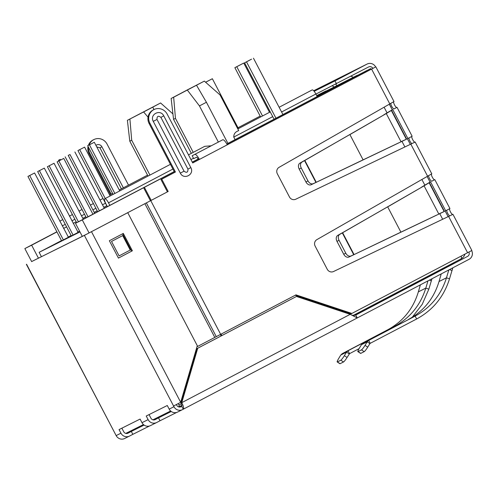<?xml version="1.0" encoding="UTF-8"?>
<svg xmlns="http://www.w3.org/2000/svg" width="497" height="497" viewBox="0 0 497 497"><rect width="100%" height="100%" fill="white"/><g stroke="black" fill="none" stroke-linecap="round" stroke-linejoin="round"><path stroke-width="0.75" d="M315.918 94.076L368.557 66.983A3.262 3.15 -116.5 0 1 372.862 68.412L375.651 66.946A6.529 6.299 63.5 0 0 367.159 64.032L347.825 73.686A6.529 6.299 63.5 0 0 347.714 73.742L328.579 83.297A6.529 6.299 -116.5 0 1 328.797 83.192M335.655 84.217A6.529 6.299 -116.5 0 1 336.798 85.521M332.238 85.925A3.262 3.15 -116.5 0 1 333.934 86.956M314.154 91.311L334.978 80.912L336.488 83.8M334.978 80.912L367.047 64.088A6.529 6.299 63.5 0 1 367.159 64.032M353.069 77.395A3.262 3.15 63.5 0 0 350.814 76.289M389.431 104.264L390.791 106.867A3.262 0.857 62.3 0 1 391.338 108.073M393.643 101.86A3.262 0.857 -117.7 0 0 394.748 105.314A3.262 0.857 -117.7 0 0 396.811 107.433L394.028 108.899A3.262 0.857 62.3 0 1 392.058 106.942A3.262 0.857 62.3 0 1 390.822 103.482M411.858 136.414A3.262 0.857 -117.7 0 0 412.609 139.489A3.262 0.857 -117.7 0 0 414.765 142.154M431.433 174.155A3.262 0.857 -117.7 0 0 432.545 177.609A3.262 0.857 -117.7 0 0 434.608 179.728L431.818 181.194A3.262 0.857 62.3 0 1 429.855 179.237A3.262 0.857 62.3 0 1 428.619 175.776M449.648 208.709A3.262 0.857 -117.7 0 0 450.4 211.784A3.262 0.857 -117.7 0 0 452.562 214.449M432.657 273.76A3.262 3.15 -116.5 0 1 432.173 274.077L428.482 275.947M430.557 274.959A3.783 3.653 -116.5 0 1 430.961 274.711M429.389 280.115L431.39 280.78L429.34 280.14M431.98 278.755L431.39 280.78M427.979 280.855L425.805 288.13L418.356 291.851L420.375 284.843M431.34 280.805L428.849 289.142L422.233 304.301L412.249 317.26M418.356 291.851C413.206 308.823 403.011 321.46 387.772 329.759L342.24 353.653L340.78 355.032L346.552 352.149L348.043 350.758L394.463 326.417L394.606 326.697M359.064 348.664L349.559 353.647L348.043 350.758L342.24 353.653M428.849 289.142L425.805 288.13C420.443 305.214 409.994 317.974 394.463 326.417L387.772 329.759M347.068 357.467L344.365 355.69A4.895 0.665 123.3 0 1 340.805 360.213L337.388 361.915A4.895 0.665 123.3 0 1 337.19 361.94L339.898 363.717A4.895 0.665 123.3 0 0 340.091 363.692L343.508 361.984A4.895 0.665 123.3 0 0 347.068 357.467L349.559 353.647M349.254 353.92L346.552 352.149L344.365 355.69M337.19 361.94A4.895 0.665 123.3 0 1 338.656 358.542L340.78 355.032M353.895 315.446L443.734 268.355M354.349 315.433L467.584 256.396L355.759 315.055L352.23 315.278M353.373 315.427L443.715 268.312M451.226 264.64A3.783 3.653 -116.5 0 1 451.636 264.392L452.848 263.752A3.262 3.15 63.5 0 0 454.109 262.509M449.4 269.616L452.009 270.48L449.45 269.591M452.059 270.455L452.835 267.815M446.281 266.616A3.262 3.15 -116.5 0 1 445.188 267.579L443.976 268.212A3.783 3.653 63.5 0 0 443.032 268.939M452.009 270.48L449.518 278.823C443.896 296.746 432.937 310.134 416.641 318.987L415.132 316.098L362.909 343.334L368.718 340.433L367.221 341.83L369.93 343.601L370.228 343.328L368.718 340.433L415.132 316.098C430.651 307.674 441.1 294.907 446.48 277.811L448.834 269.914M441.224 273.909L439.025 281.532L446.48 277.811L449.518 278.823M408.447 319.434C423.668 311.159 433.862 298.523 439.025 281.532M370.228 343.328L416.641 318.987M360.76 353.367L358.057 351.596A4.895 0.665 123.3 0 1 357.865 351.621L360.567 353.392A4.895 0.665 -56.7 0 0 360.76 353.367L364.177 351.665A4.895 0.665 -56.7 0 0 367.737 347.142L369.93 343.601M362.909 343.334L361.456 344.707L367.221 341.83L365.034 345.372A4.895 0.665 123.3 0 1 361.474 349.888L364.177 351.665M357.865 351.621A4.895 0.665 123.3 0 1 359.325 348.223L361.456 344.707M358.057 351.596L361.474 349.888M429.799 182.269L428.613 182.952L429.377 182.567L444.448 211.399L438.789 213.977L424.078 185.835L430.564 181.89L445.679 210.809L449.934 208.547L434.813 179.628M443.684 211.778L441.616 212.766L444.125 211.461L429.141 182.797L426.625 184.101L428.613 182.952M386.933 207.261L342.595 232.658L354.057 254.582L351.012 255.967A4.895 3.448 -117.3 0 1 345.788 253.197L339.041 240.299A4.895 3.448 -117.3 0 1 339.731 234.398L424.078 185.835L387.697 206.882L400.899 232.136L353.286 254.967L441.616 212.766M400.135 232.515L436.279 215.282M421.562 187.139L426.625 184.101M353.286 254.967L351.652 255.744L353.715 254.681L342.315 232.882L340.259 233.944L341.824 233.043M345.788 253.197L343.731 254.259A4.895 3.448 62.7 0 0 348.95 257.03L351.652 255.744M339.731 234.398L337.674 235.46L340.259 233.944M337.674 235.46A4.895 3.448 62.7 0 0 336.985 241.362L339.041 240.299M343.731 254.259L336.985 241.362M392.003 109.974L390.816 110.657L391.58 110.272L406.652 139.104L400.998 141.682L386.281 113.54L392.767 109.595L407.888 138.514L412.137 136.253L397.022 107.333M405.887 139.483L403.819 140.471L406.329 139.166L391.344 110.502L388.834 111.806L390.816 110.657M349.136 134.967L304.798 160.363L316.26 182.287L313.216 183.673A4.895 3.448 -117.3 0 1 307.991 180.902L301.25 168.005A4.895 3.448 -117.3 0 1 301.94 162.103L386.281 113.54L349.9 134.588L363.102 159.841L315.496 182.672L403.819 140.471M362.338 160.22L398.482 142.987M383.771 114.844L388.834 111.806M315.496 182.672L313.862 183.449L315.918 182.387L304.524 160.587L302.462 161.649L304.034 160.748M307.991 180.902L305.935 181.964A4.895 3.448 62.7 0 0 311.159 184.735L313.862 183.449M301.94 162.103L299.877 163.165L302.462 161.649M299.877 163.165A4.895 3.448 62.7 0 0 299.188 169.067L301.25 168.005M305.935 181.964L299.188 169.067M355.728 315.067L357.268 317.943L469.093 259.285A6.529 6.299 63.5 0 0 471.653 250.594M411.845 143.571A3.262 0.857 62.3 0 1 409.764 140.837A3.262 0.857 62.3 0 1 409.05 137.905M468.876 252.072A3.262 3.15 -116.5 0 1 467.584 256.396M449.642 215.866A3.262 0.857 62.3 0 1 447.555 213.132A3.262 0.857 62.3 0 1 446.84 210.2M149.597 425.96L132.829 434.335L131.32 431.439L128.027 433.167A3.262 3.15 -116.5 0 1 123.728 431.738L121.871 428.178M131.32 431.439L144.08 425.072M176.777 412.386L160.009 420.76L158.5 417.871L155.207 419.598A3.262 3.15 -116.5 0 1 150.908 418.163L149.044 414.61M158.5 417.871L171.26 411.497M357.268 317.943L350.199 314.321L296.442 296.46L196.961 348.621L180.995 403.055A3.262 0.857 62.3 0 1 181.747 406.329L181.045 406.695A3.262 3.15 -116.5 0 1 176.746 405.266L176.379 404.564M181.747 406.329L183.256 409.217A6.529 1.708 62.3 0 1 183.256 409.217L182.561 409.584A6.529 6.299 -116.5 0 1 173.956 406.726L173.577 406.006L180.691 402.315L197.29 345.707L127.748 212.679L84.384 235.385L31.634 261.559M296.442 296.46L197.725 348.242L181.765 402.669A6.529 1.708 62.3 0 1 183.263 409.217L357.256 317.95L183.269 409.211M180.995 403.055L350.199 314.321M197.725 348.242L196.961 348.621M452.748 214.431L333.568 271.511A4.895 4.721 -116.5 0 1 327.262 269.293L315.123 246.071A4.895 4.721 -116.5 0 1 316.893 239.616L431.582 173.944M414.958 142.136L295.771 199.216A4.895 4.721 -116.5 0 1 289.471 196.998L277.332 173.776A4.895 4.721 -116.5 0 1 279.103 167.321L393.792 101.649M89.174 144.919A10.114 9.76 -116.5 0 1 93.896 139.57A10.114 9.76 -116.5 0 1 107.06 144.08L128.518 185.12M111.229 194.19L89.771 153.151A10.114 9.76 -116.5 0 1 88.615 147.497M110.471 194.588L89.006 153.536A10.114 9.76 -116.5 0 1 88.068 146.453M88.404 145.323A10.114 9.76 -116.5 0 1 93.132 139.949L93.896 139.57M123.355 187.829L101.904 146.789A4.082 3.939 63.5 0 0 95.946 145.379M121.405 188.848L99.947 147.802L96.747 146.913M452.941 214.294L471.852 250.482L351.87 313.445L351.106 313.824L295.224 295.255M375.651 66.946L227.291 144.807A6.529 1.708 -117.7 0 0 222.737 139.787L192.165 155.754L193.681 158.642L196.358 157.307A3.262 0.857 62.3 0 1 198.638 159.817L192.699 162.929M371.073 69.307L227.278 144.789M222.737 139.787L192.165 155.754M194.849 154.418A6.529 1.708 62.3 0 1 199.403 159.431L198.638 159.817M227.291 144.807L192.712 162.948L167.16 114.074A10.114 9.76 63.5 0 0 153.995 109.557A10.114 9.76 63.5 0 0 153.828 109.644A10.114 9.76 63.5 0 0 149.87 123.144L175.422 172.012L160.991 179.566L161.755 179.181L168.179 191.469L91.137 231.844L168.179 191.469M153.995 109.557L153.231 109.943A10.114 9.76 63.5 0 0 153.064 110.023A10.114 9.76 63.5 0 0 149.106 123.523L174.652 172.397M175.422 172.012L161.755 179.181M167.414 191.854L160.991 179.566M118.124 237.976L123.181 235.336L130.736 249.798L119.087 255.893L111.527 241.436L122.697 235.609L130.251 250.072M123.181 235.336L122.697 235.609M122.61 235.634L111.527 241.436M196.974 346.769L214.797 337.42L144.875 203.677L214.797 337.42L295.963 294.864L351.87 313.445M190.829 167.613C194.743 174.54 183.778 180.293 180.324 173.13L153.262 121.361C149.349 114.434 160.314 108.688 163.768 115.851L190.829 167.613L187.947 169.135C188.015 172.44 186.717 173.118 184.045 171.185L156.984 119.423C156.915 116.124 158.22 115.441 160.891 117.373L187.947 169.135M160.009 420.76L156.723 422.487A6.529 6.299 -116.5 0 1 148.118 419.63L146.23 416.014L167.284 405.502L169.173 409.118A6.529 6.299 63.5 0 0 177.665 412.032L182.449 409.64M132.829 434.335L129.543 436.055A6.529 6.299 -116.5 0 1 120.939 433.198L119.05 429.588L140.104 419.07L141.993 422.686A6.529 6.299 63.5 0 0 150.485 425.6L156.611 422.543M124.759 438.447A6.529 6.299 -116.5 0 1 116.155 435.589L120.939 433.198M26.583 264.249L116.155 435.589M127.748 212.679L87.174 233.925L31.64 261.577M115.776 434.869L26.378 264.348M109.371 240.747L123.312 233.428L132.382 250.78L118.441 258.098L109.371 240.747M118.435 258.08L132.382 250.78M122.548 233.814L131.618 251.165M107.346 206.597L106.023 204.068A5.305 1.392 62.3 0 1 104.805 198.75A5.305 1.392 62.3 0 1 104.811 198.75A5.305 1.392 62.3 0 1 108.508 202.826L109.831 205.354L75.476 223.302L82.272 219.91L89.081 232.938M211.182 145.814L204.764 146.317L188.481 154.859M193.234 152.368L175.46 118.373L173.664 97.213L204.342 81.123L188.121 89.491L171.142 98.468L173.546 119.33L191.339 153.362M226.874 144.043L227.968 143.471L206.423 102.264L196.539 85.285M153.977 109.57L152.784 107.135L160.587 102.972L127.394 120.317L143.614 111.949L148.038 117.155M170.633 411L152.946 419.828M143.453 424.568L125.772 433.403M82.297 236.361L75.476 223.302M31.678 261.639L24.85 248.581L31.646 245.189L38.468 258.241M178.286 403.57L179.026 404.987A8.157 2.137 62.3 0 1 178.758 406.919M181.343 403.769L179.026 404.987M82.272 219.91L143.621 187.729L150.436 200.763M220.364 334.524L221.109 335.953M316.788 95.747L325.926 90.951L316.713 95.604M56.888 231.776L24.85 248.581M31.646 245.189L56.956 231.913M63.579 228.44L66.579 226.862L63.573 228.427M73.202 223.389L76.203 221.817L73.196 223.383M85.819 216.76L82.819 218.332L85.826 216.773M97.188 210.796L94.188 212.368L97.195 210.809M103.817 207.336L106.812 205.758L103.811 207.324M143.621 187.729L174.273 171.67M192.32 162.202L198.235 159.102M226.887 144.074L370.706 68.598L371.097 69.356M204.342 81.123L220.078 94.97L238.728 130.643C235.342 131.792 233.689 133.941 233.77 137.079L235.093 139.607L370.706 68.598M282.93 114.546L367.041 70.425L317.142 96.418M317.111 96.368L357.318 75.277L316.813 95.797M235.093 139.607L227.937 143.409M198.179 159.015L192.277 162.115M174.23 171.577L109.831 205.354M279.121 107.271L312.172 89.932A5.305 1.392 62.3 0 1 315.881 94.008L317.204 96.536L282.917 114.521M144.385 187.35L151.194 200.366M221.122 334.127L221.867 335.556M149.932 175.081L131.705 140.222L129.91 119.063M175.46 118.373L173.546 119.33M173.664 97.213L171.142 98.468M152.784 107.135L143.614 111.949M127.394 120.317L129.792 141.173L131.705 140.222M129.792 141.173L148.038 176.075M187.363 90.1L199.452 105.917L218.351 142.067M199.452 105.917L206.423 102.264M160.587 102.972L173.006 113.981M61.491 240.591L39.133 252.314L79.98 231.919M39.133 252.314L41.456 256.756M79.557 231.111L77.737 232.068M71.114 235.541L68.114 237.112M27.944 176.423L61.585 240.772L61.268 240.927L63.107 240.014L68.4 237.231L34.585 172.981L27.944 176.423L34.585 172.981M37.666 171.564L71.307 235.913L70.99 236.075L72.829 235.156L78.128 232.379L44.308 168.129L37.666 171.564L44.308 168.129M54.036 163.271L47.395 166.712L54.036 163.271L83.279 219.208M47.395 166.712L76.656 222.687M78.396 221.768L49.153 165.83M97.648 211.672L68.232 155.412L69.99 154.53L99.388 210.759M69.99 154.53L68.232 155.412M74.873 151.97L104.271 208.2M58.863 160.941L58.509 160.264L60.267 159.388L60.603 160.028M60.267 159.388L58.509 160.264M65.15 156.828L94.647 213.25M94.318 142.26L87.677 145.702L94.318 142.26L119.752 190.91M87.677 145.702L113.13 194.383M114.869 193.47L89.441 144.82M73.065 235.031L39.431 170.688M63.759 158.419L57.118 161.854L63.759 158.419L92.902 214.164M57.118 161.854L86.279 217.636M88.019 216.723L58.876 160.978M84.596 147.118L77.954 150.554L84.596 147.118L110.129 195.955M77.954 150.554L107.265 206.628M105.246 198.52L79.719 149.678M63.343 239.883L29.708 175.54M205.565 82.241L212.356 78.725L205.596 82.272M238.436 128.611L212.356 78.725M269.498 112.316L243.747 63.051L236.777 66.71L262.528 115.975M260.633 116.969L234.864 67.667L243.747 63.051M274.071 119.212L244.586 62.808L251.557 59.155L246.5 61.852L275.978 118.249M282.948 114.59L253.47 58.199M236.777 66.71L234.864 67.667M244.586 62.808L246.5 61.852M328.685 83.248L313.663 90.746L328.579 83.297M347.714 73.742L367.047 64.088M432.173 274.077L429.694 275.313M340.091 363.692L337.388 361.915M343.508 361.984L340.805 360.213M452.848 263.752L445.188 267.579M443.976 268.212L451.636 264.392M367.737 347.142L365.034 345.372M434.608 179.728L431.825 181.2M351.012 255.967L348.95 257.03M396.811 107.433L394.028 108.905M313.216 183.673L311.159 184.735M127.275 433.446L143.732 424.811M153.138 419.878L158.723 416.946M89.006 153.536L89.771 153.151M101.904 146.789L99.947 147.802M448.592 216.381L467.602 252.737M371.601 69.108L389.853 104.022M410.802 144.087L427.65 176.317M149.87 123.144L149.106 123.523M150.753 200.614L220.674 334.363M163.768 115.851L160.891 117.373M156.984 119.423L153.262 121.361M180.324 173.13L184.045 171.185M146.36 202.906L216.282 336.655M169.173 409.118L173.956 406.726M141.993 422.686L148.118 419.63M173.577 406.006L84.384 235.385M180.691 402.315L91.491 231.695M464.993 254.11A8.157 8.157 0 0 1 460.992 258.894L353.243 315.415L460.992 258.894A8.157 2.137 -117.7 0 0 460.992 258.894A8.157 2.137 -117.7 0 0 461.228 256.085M181.865 405.31L178.783 406.925L181.865 405.31M343.576 311.321L342.644 311.812M442.659 219.227L439.739 213.648M424.854 185.17L421.934 179.585M404.862 146.932L401.949 141.353M387.057 112.875L384.138 107.29M365.767 72.152L365.388 71.425M315.881 94.008L281.594 111.993M272.729 116.646L233.77 137.079M193.476 158.257L190.954 159.58M172.906 169.048L108.508 202.826M105.488 203.217L102.488 204.795M95.865 208.268L92.864 209.84M84.496 214.232L81.496 215.804M74.873 219.276L71.872 220.848M65.25 224.327L62.249 225.899M394.015 101.587L375.856 66.853M431.812 173.882L415.144 141.999M124.648 438.503L129.431 436.111M104.805 198.75L170.434 164.327M59.783 221.171L62.784 219.599M69.406 216.127L72.407 214.555M79.029 211.082L82.024 209.504M90.392 205.118L93.393 203.54M100.015 200.067L103.016 198.496M109.638 195.023L112.639 193.451M119.261 189.972L147.547 175.137M389.368 104.295L392.263 109.837M407.385 138.762L410.292 144.329M427.159 176.597L430.06 182.132M445.182 211.057L448.089 216.624M237.833 128.928L270.256 111.918M237.982 127.748L260.18 116.099"/></g></svg>

